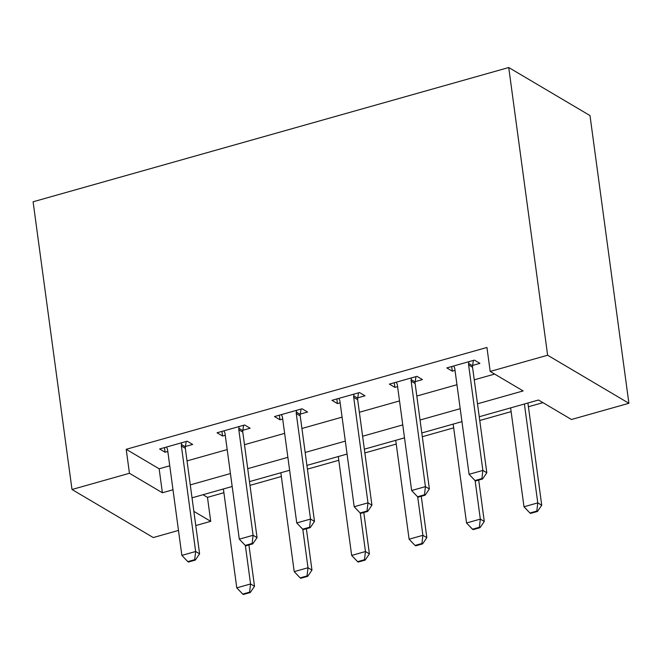 <?xml version="1.0" encoding="UTF-8"?>
<svg xmlns="http://www.w3.org/2000/svg" width="662" height="662" viewBox="0 0 662 662"><rect width="100%" height="100%" fill="white"/><g stroke="black" fill="none" stroke-linecap="round" stroke-linejoin="round"><path stroke-width="0.99" d="M203.019 494.721L207.471 497.361L210.715 521.333L195.778 525.554M178.483 530.428L153.27 537.552L72.001 489.499L33.1 201.786L508.73 67.524L589.999 115.577L628.9 403.282L571.455 419.501L538.512 400.022L479.247 416.746M207.471 497.361L223.913 492.718M249.979 485.362L281.35 476.499M307.425 469.143L338.795 460.289M364.87 452.924L396.24 444.07M422.306 436.713L453.685 427.851M479.751 420.494L511.13 411.64M528.417 406.758L542.964 402.653M477.492 403.812L523.137 390.928L490.186 371.448L486.942 347.467L126.202 449.308L159.145 468.787L169.745 465.791M187.04 460.909L227.19 449.581M244.485 444.698L284.635 433.362M301.922 428.479L342.08 417.143M359.367 412.269L399.517 400.932M416.812 396.05L456.962 384.713M474.257 379.831L494.638 374.08M472.627 365.424L479.892 363.372L474.397 360.128L446.825 367.907L452.32 371.159L455.026 370.389M415.182 381.643L422.447 379.591L416.961 376.339L389.388 384.125L394.875 387.369L397.581 386.608M357.737 397.854L365.002 395.802L359.516 392.558L331.943 400.336L337.43 403.588L340.144 402.819M300.291 414.073L307.565 412.021L302.071 408.768L274.498 416.555L279.993 419.799L282.699 419.038M242.855 430.283L250.12 428.231L244.626 424.987L217.053 432.774L222.548 436.018L225.254 435.257M185.41 446.502L192.675 444.45L187.189 441.206L159.608 448.985L165.103 452.237L167.809 451.467M72.001 489.499L129.446 473.28L162.389 492.76L172.989 489.772M126.202 449.308L129.446 473.28M490.186 371.448L547.631 355.229L508.73 67.524M193.858 511.37L210.715 521.333M461.952 421.628L421.802 432.965M404.515 437.847L364.357 449.175M347.07 454.058L306.92 465.394M289.625 470.277L249.475 481.613M232.18 486.487L192.03 497.824M628.9 403.282L547.631 355.229M190.284 484.89L230.434 473.553M247.72 468.671L287.879 457.334M305.165 452.46L345.316 441.124M362.611 436.241L402.761 424.905M420.056 420.022L460.206 408.694M159.145 468.787L162.389 492.76M451.691 366.533L452.32 371.159M394.254 382.752L394.875 387.369M336.809 398.963L337.43 403.588M279.364 415.182L279.993 419.799M221.919 431.401L222.548 436.018M164.482 447.611L165.103 452.237M475.018 480.546L475.672 480.935L482.565 478.99L481.911 478.601L475.018 480.546L469.077 474.306L454.811 368.817A5.131 4.452 -59.4 0 0 454.405 367.427L453.702 365.97M468.886 361.684L468.622 363.413A5.131 4.452 -59.4 0 0 468.605 364.919L482.863 470.417L486.818 472.751L482.565 478.99M473.404 360.409L472.577 365.747A5.131 4.452 -59.4 0 0 472.552 367.261L486.818 472.751M469.077 474.306L482.863 470.417L481.911 478.601M510.617 407.891L523.99 506.778L537.776 502.888L524.403 404.002M536.816 511.064L529.923 513.009L530.585 513.398L537.478 511.453L536.816 511.064L537.776 502.888L541.731 505.222L527.912 403.009M523.99 506.778L529.923 513.009M537.478 511.453L541.731 505.222M417.573 496.757L418.227 497.145L425.12 495.201L424.466 494.812L417.573 496.757L411.632 490.525L397.374 385.027A5.131 4.452 -59.4 0 0 396.96 383.637L396.257 382.181M411.45 377.894L411.176 379.624A5.131 4.452 -59.4 0 0 411.16 381.138L425.418 486.636L429.373 488.97L425.12 495.201M415.968 376.62L415.132 381.966A5.131 4.452 -59.4 0 0 415.115 383.48L429.373 488.97M411.632 490.525L425.418 486.636L424.466 494.812M360.128 512.976L360.79 513.364L367.683 511.42L367.021 511.031L360.128 512.976L354.195 506.736L339.929 401.246A5.131 4.452 -59.4 0 0 339.515 399.856L338.812 398.4M354.005 394.113L353.731 395.843A5.131 4.452 -59.4 0 0 353.715 397.357L367.981 502.847L371.928 505.189L367.683 511.42M358.523 392.839L357.687 398.176A5.131 4.452 -59.4 0 0 357.67 399.691L371.928 505.189M354.195 506.736L367.981 502.847L367.021 511.031M302.683 529.186L303.345 529.583L310.238 527.631L309.576 527.242L302.683 529.186L296.75 522.955L282.484 417.465A5.131 4.452 -59.4 0 0 282.07 416.067L281.375 414.619M296.559 410.324L296.295 412.054A5.131 4.452 -59.4 0 0 296.27 413.568L310.536 519.066L314.491 521.399L310.238 527.631M301.078 409.05L300.242 414.395A5.131 4.452 -59.4 0 0 300.225 415.91L314.491 521.399M296.75 522.955L310.536 519.066L309.576 527.242M453.18 424.11L466.544 522.988L480.331 519.099L475.126 480.612M479.379 527.283L472.486 529.228L473.14 529.617L480.033 527.672L479.379 527.283L480.331 519.099L484.286 521.441L478.692 480.082M466.544 522.988L472.486 529.228M480.033 527.672L484.286 521.441M395.735 440.321L409.099 539.207L422.894 535.318L417.689 496.823M421.934 543.494L415.041 545.447L415.703 545.836L422.596 543.883L421.934 543.494L422.894 535.318L426.841 537.652L421.255 496.293M409.099 539.207L415.041 545.447M422.596 543.883L426.841 537.652M338.29 456.54L351.663 555.426L365.449 551.529L360.244 513.042M364.489 559.713L357.596 561.657L358.258 562.046L365.151 560.102L364.489 559.713L365.449 551.529L369.404 553.871L363.81 512.512M351.663 555.426L357.596 561.657M365.151 560.102L369.404 553.871M245.238 545.405L245.9 545.794L252.793 543.85L252.131 543.461L245.238 545.405L239.305 539.174L225.039 433.676A5.131 4.452 -59.4 0 0 224.625 432.286L223.93 430.83M239.114 426.543L238.85 428.273A5.131 4.452 -59.4 0 0 238.825 429.787L253.091 535.277L257.046 537.618L252.793 543.85M243.633 425.269L242.805 430.606A5.131 4.452 -59.4 0 0 242.78 432.121L257.046 537.618M239.305 539.174L253.091 535.277L252.131 543.461M280.845 472.751L294.218 571.637L308.004 567.748L302.799 529.261M307.044 575.932L300.151 577.876L300.813 578.265L307.706 576.321L307.044 575.932L308.004 567.748L311.959 570.09L306.365 528.731M294.218 571.637L300.151 577.876M307.706 576.321L311.959 570.09M187.801 561.624L188.455 562.013L195.348 560.069L194.694 559.68L187.801 561.624L181.86 555.385L167.602 449.895A5.131 4.452 -59.4 0 0 167.188 448.505L166.485 447.049M181.678 442.762L181.405 444.492A5.131 4.452 -59.4 0 0 181.388 445.998L195.646 551.496L199.601 553.829L195.348 560.069M186.196 441.488L185.36 446.825A5.131 4.452 -59.4 0 0 185.335 448.339L199.601 553.829M181.86 555.385L195.646 551.496L194.694 559.68M223.4 488.97L236.773 587.856L250.559 583.967L245.354 545.471M249.607 592.142L242.714 594.087L243.368 594.476L250.261 592.531L249.607 592.142L250.559 583.967L254.514 586.3L248.92 544.942M236.773 587.856L242.714 594.087M250.261 592.531L254.514 586.3M468.605 364.919L472.552 367.261M468.622 363.413L472.577 365.747M411.16 381.138L415.115 383.48M411.176 379.624L415.132 381.966M353.715 397.357L357.67 399.691M353.731 395.843L357.687 398.176M296.27 413.568L300.225 415.91M296.295 412.054L300.242 414.395M238.825 429.787L242.78 432.121M238.85 428.273L242.805 430.606M181.388 445.998L185.335 448.339M181.405 444.492L185.36 446.825"/></g></svg>
